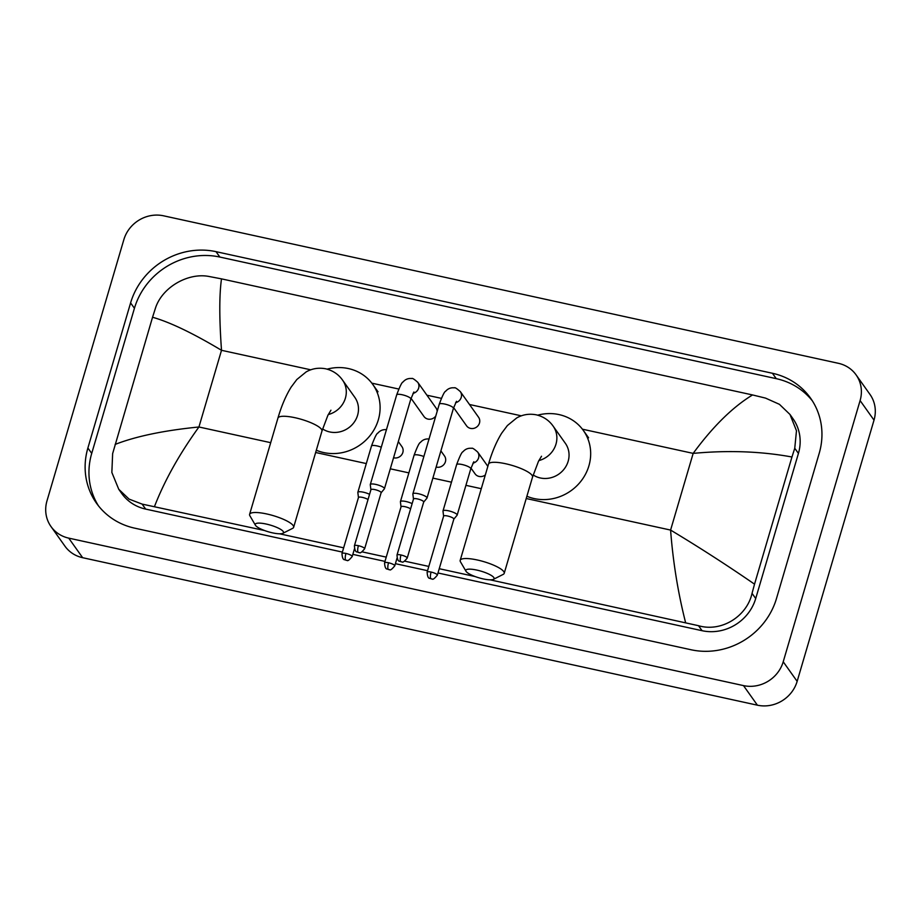 <?xml version="1.0" encoding="UTF-8"?>
<svg xmlns="http://www.w3.org/2000/svg" width="921" height="921" viewBox="0 0 921 921"><rect width="100%" height="100%" fill="white"/><g stroke="black" fill="none" stroke-linecap="round" stroke-linejoin="round"><path stroke-width="1.38" d="M123.851 239.644A32.776 30.497 144.6 0 1 163.593 215.813L838.352 363.3A32.776 30.497 144.6 0 1 856.07 374.847A32.776 30.497 144.6 0 1 860.099 400.566L783.218 661.773A32.776 30.497 144.6 0 1 743.489 685.604L68.73 538.129A32.776 30.497 144.6 0 1 51.012 526.57A32.776 30.497 144.6 0 1 46.983 500.863L123.851 239.644M856.07 374.847L869.988 394.43A32.776 30.497 144.6 0 1 874.017 420.137L797.149 681.356A32.776 30.497 144.6 0 1 757.407 705.187L82.648 557.7A32.776 30.497 144.6 0 1 64.931 546.153L51.012 526.57M776.484 598.523L819.183 453.408A70.468 65.564 -35.4 0 0 810.526 398.114A70.468 65.564 -35.4 0 0 772.431 373.27L216.021 251.663A70.468 65.564 -35.4 0 0 130.598 302.905L87.886 448.02A70.468 65.564 -35.4 0 0 96.555 503.303A70.468 65.564 -35.4 0 0 134.65 528.147L691.049 649.754A70.468 65.564 -35.4 0 0 776.484 598.523M812.368 400.854A70.468 65.564 -35.4 0 0 776.253 378.658L219.854 257.051A70.468 65.564 -35.4 0 0 134.431 308.282L91.72 453.397A70.468 65.564 -35.4 0 0 98.535 505.951M264.534 530.519L142.122 504.098L129.078 499.113L118.74 489.258L121.745 493.495A44.254 41.169 -35.4 0 0 145.668 509.094L342.405 552.093M352.835 554.373L384.978 561.396M395.408 563.675L427.551 570.698M437.982 572.977L702.078 630.701A44.254 41.169 -35.4 0 0 755.715 598.523L798.426 453.408A44.254 41.169 -35.4 0 0 792.981 418.698L789.976 414.462L796.481 430.74L794.754 448.251L791.956 457C761.045 451.325 728.108 450.127 693.168 453.385C712.877 426.527 732.679 407.047 752.561 394.948L221.501 278.867C219.233 294.824 219.233 318.631 221.512 350.302C192.857 333.16 169.878 322.143 152.552 317.25L155.35 308.5C161.82 287.421 188.091 272.294 209.102 276.496L221.501 278.867M685.581 622.55C678.006 592.779 673.021 561.948 670.592 530.07C699.35 547.362 727.325 565.402 754.529 584.167L752.043 593.366C746.943 616.379 721.339 632.451 698.521 625.704L490.064 579.816M475.109 576.546L439.236 568.706M428.806 566.427L404.78 561.177M397.745 559.634L396.663 559.404M386.233 557.124L362.206 551.875M355.172 550.332L354.09 550.102M343.66 547.822L279.489 533.789M118.74 489.258L111.855 472.461L112.638 453.616L152.552 317.25M752.561 394.948L765.512 398.102L779.419 404.319L789.976 414.462M754.529 584.167L791.956 457M115.125 444.417C136.181 436.243 164.122 430.441 198.936 426.987C179.376 454.065 164.571 480.555 154.509 506.481M476.813 570.076A14.748 3.488 -163.6 0 0 465.991 571.25A14.748 3.488 -163.6 0 0 483.088 578.883A14.748 3.488 -163.6 0 0 493.437 579.332A14.748 3.488 -163.6 0 0 490.433 574.934A14.748 3.488 -163.6 0 0 476.813 570.076M465.991 571.25L460.477 561.822A22.944 5.422 16.4 0 1 460.189 560.359A22.944 5.422 16.4 0 1 477.331 559.991A22.944 5.422 16.4 0 1 504.213 573.311A22.944 5.422 16.4 0 1 503.177 574.393L493.437 579.332M533.178 474.96A22.944 21.344 -35.4 0 0 568.153 461.294A22.944 21.344 -35.4 0 0 565.333 443.289L553.153 426.158C549.089 420.379 543.494 416.603 536.367 414.841C529.287 413.483 522.737 414.519 516.704 417.938L507.39 425.548L501.738 433.1C496.465 441.62 492.056 451.958 488.51 464.126L460.189 560.359M537.691 415.164A45.071 41.929 144.6 0 1 583.361 430.475A45.071 41.929 144.6 0 1 588.91 465.83A45.071 41.929 144.6 0 1 526.893 496.258M266.25 524.049A14.748 3.488 -163.6 0 0 255.416 525.223A14.748 3.488 -163.6 0 0 272.512 532.856A14.748 3.488 -163.6 0 0 282.862 533.305A14.748 3.488 -163.6 0 0 279.857 528.907A14.748 3.488 -163.6 0 0 266.25 524.049M255.416 525.223L249.902 515.795A22.944 5.422 16.4 0 1 249.614 514.332A22.944 5.422 16.4 0 1 266.756 513.964A22.944 5.422 16.4 0 1 293.638 527.296A22.944 5.422 16.4 0 1 292.602 528.366L282.862 533.305M322.603 428.933A22.944 21.344 -35.4 0 0 357.59 415.267A22.944 21.344 -35.4 0 0 354.758 397.273L342.577 380.143C338.525 374.352 332.918 370.576 325.792 368.814C318.712 367.467 312.161 368.492 306.14 371.923L296.815 379.533L291.163 387.085C285.89 395.593 281.481 405.931 277.935 418.099L249.614 514.332M327.128 369.148A45.071 41.929 144.6 0 1 372.786 384.448A45.071 41.929 144.6 0 1 378.335 419.803A45.071 41.929 144.6 0 1 316.317 450.231M456.471 401.291L453.42 408.348A7.38 1.75 -163.6 0 0 444.774 404.066A7.38 1.75 -163.6 0 0 444.348 403.974A7.38 1.75 -163.6 0 0 439.271 404.181C442.402 395.731 444.532 391.425 445.626 391.287C447.894 388.627 450.795 387.476 454.341 387.845C454.847 387.246 456.839 388.501 460.327 391.609L478.575 417.259A7.38 6.861 144.6 0 1 473.636 428.403A7.38 6.861 144.6 0 1 466.556 425.801L453.627 407.635M423.695 502.072L426.941 498.169A7.38 1.75 -163.6 0 0 427.022 498.008A7.38 1.75 -163.6 0 0 426.872 497.444A7.38 1.75 -163.6 0 0 418.387 493.725A7.38 1.75 -163.6 0 0 412.873 493.852A7.38 1.75 -163.6 0 0 412.861 494.024L413.471 499.067M423.648 502.129A5.33 1.255 -163.6 0 0 423.706 502.014A5.33 1.255 -163.6 0 0 423.602 501.6A5.33 1.255 -163.6 0 0 417.466 498.917A5.33 1.255 -163.6 0 0 413.494 499.009A5.33 1.255 -163.6 0 0 413.483 499.136M413.897 391.989L410.835 399.035A7.38 1.75 -163.6 0 0 402.201 394.752A7.38 1.75 -163.6 0 0 401.763 394.66A7.38 1.75 -163.6 0 0 396.686 394.879C399.829 386.417 401.947 382.123 403.053 381.985C405.309 379.325 408.222 378.174 411.768 378.531C412.274 377.944 414.266 379.199 417.754 382.307L435.99 407.945A7.38 6.861 144.6 0 1 437.176 411.284M381.121 492.77L384.368 488.867A7.38 1.75 -163.6 0 0 384.448 488.706A7.38 1.75 -163.6 0 0 384.287 488.13A7.38 1.75 -163.6 0 0 375.803 484.423A7.38 1.75 -163.6 0 0 370.3 484.538A7.38 1.75 -163.6 0 0 370.288 484.722L370.898 489.765M381.075 492.827A5.33 1.255 -163.6 0 0 381.133 492.712A5.33 1.255 -163.6 0 0 381.018 492.298A5.33 1.255 -163.6 0 0 374.893 489.615A5.33 1.255 -163.6 0 0 370.921 489.707A5.33 1.255 -163.6 0 0 370.91 489.834M435.783 416.004A7.38 6.861 144.6 0 1 423.971 416.499L411.054 398.333M473.831 461.755L470.781 468.812A7.38 1.75 -163.6 0 0 470.619 468.236A7.38 1.75 -163.6 0 0 461.709 464.437A7.38 1.75 -163.6 0 0 456.632 464.645C459.775 456.194 461.893 451.9 462.987 451.75C465.255 449.091 468.156 447.94 471.702 448.308C472.208 447.721 474.211 448.976 477.688 452.073L487.094 465.289A7.38 6.861 144.6 0 1 487.796 466.567M453.823 519.168L457.069 515.253A7.38 1.75 -163.6 0 0 457.161 515.092A7.38 1.75 -163.6 0 0 457 514.528A7.38 1.75 -163.6 0 0 449.54 511.051A7.38 1.75 -163.6 0 0 443.001 510.936A7.38 1.75 -163.6 0 0 442.989 511.109L443.6 516.151M453.777 519.214A5.33 1.255 -163.6 0 0 453.846 519.099A5.33 1.255 -163.6 0 0 453.731 518.684A5.33 1.255 -163.6 0 0 447.606 516.002A5.33 1.255 -163.6 0 0 443.623 516.094A5.33 1.255 -163.6 0 0 443.611 516.221M485.321 474.96A7.38 6.861 144.6 0 1 475.075 473.843L470.988 468.11M440.894 450.899L444.509 455.987A7.38 6.861 144.6 0 1 436.14 467.051M410.593 508.864A5.33 1.255 -163.6 0 0 405.021 506.7A5.33 1.255 -163.6 0 0 401.049 506.792A5.33 1.255 -163.6 0 0 401.038 506.918M412.136 503.614A7.38 1.75 -163.6 0 0 404.78 501.277A7.38 1.75 -163.6 0 0 400.428 501.623A7.38 1.75 -163.6 0 0 400.416 501.807L401.026 506.849M398.321 441.585L401.936 446.673A7.38 6.861 144.6 0 1 393.566 457.749M368.02 499.562A5.33 1.255 -163.6 0 0 362.448 497.398A5.33 1.255 -163.6 0 0 358.476 497.478A5.33 1.255 -163.6 0 0 358.465 497.616M369.563 494.312A7.38 1.75 -163.6 0 0 362.206 491.975A7.38 1.75 -163.6 0 0 357.855 492.321A7.38 1.75 -163.6 0 0 357.843 492.505L358.453 497.547M526.225 498.514L670.592 530.07L693.168 453.385L582.406 429.186M270.705 442.679L198.936 426.987L221.512 350.302L310.768 369.816M371.831 383.159L398.77 389.042M426.918 395.201L441.343 398.344M469.503 404.503L521.344 415.832M315.65 452.499L366.316 463.574M390.308 468.812L408.889 472.876M432.882 478.114L451.463 482.178M465.911 485.332L481.28 488.694M68.73 538.129L82.648 557.7M743.489 685.604L757.407 705.187M783.218 661.773L797.149 681.356M860.099 400.566L874.017 420.137M219.854 257.051L216.021 251.663M134.431 308.282L130.598 302.905M776.253 378.658L772.431 373.27M91.72 453.397L87.886 448.02M755.715 598.523L752.043 593.366M702.078 630.701L698.521 625.704M145.668 509.094L142.122 504.098M798.426 453.408L794.754 448.251M538.843 460.592A22.944 21.344 -35.4 0 0 555.973 444.164A22.944 21.344 -35.4 0 0 553.153 426.158M541.513 456.24L538.474 461.317L532.534 477.078A22.944 5.422 -163.6 0 0 505.652 463.747A22.944 5.422 -163.6 0 0 488.51 464.126M328.267 414.565A22.944 21.344 -35.4 0 0 345.398 398.137A22.944 21.344 -35.4 0 0 342.577 380.143M330.938 410.213L327.899 415.29L321.959 431.063A22.944 5.422 -163.6 0 0 295.077 417.731A22.944 5.422 -163.6 0 0 277.935 418.099M400.969 554.983A5.33 1.497 -77.7 0 0 400.647 561.534A5.33 1.497 102.3 0 0 400.969 561.775L402.028 561.902C402.65 562.8 404.377 561.522 407.209 558.08A5.33 1.255 -163.6 0 0 400.969 554.983A5.33 1.255 -163.6 0 0 396.997 555.064L413.494 499.009M460.327 391.609A7.38 6.861 144.6 0 1 455.584 402.707M358.396 545.681A5.33 1.497 -77.7 0 0 358.062 552.232A5.33 1.497 102.3 0 0 358.384 552.473L359.443 552.588C360.065 553.486 361.803 552.22 364.635 548.766A5.33 1.255 -163.6 0 0 358.396 545.681A5.33 1.255 -163.6 0 0 354.412 545.762L370.921 489.707M417.754 382.307A7.38 6.861 144.6 0 1 413.011 393.405M431.097 572.068A5.33 1.497 -77.7 0 0 430.775 578.618A5.33 1.497 102.3 0 0 431.097 578.86L432.156 578.987C432.778 579.885 434.505 578.607 437.337 575.165A5.33 1.255 -163.6 0 0 431.097 572.068A5.33 1.255 -163.6 0 0 427.125 572.148L443.623 516.094M477.688 452.073A7.38 6.861 144.6 0 1 472.945 463.182M388.524 562.766A5.33 1.497 -77.7 0 0 388.19 569.316A5.33 1.497 102.3 0 0 388.524 569.558L389.571 569.673C390.205 570.571 391.932 569.305 394.764 565.851A5.33 1.255 -163.6 0 0 388.524 562.766A5.33 1.255 -163.6 0 0 384.552 562.846L401.049 506.792M423.867 456.505A7.38 1.75 -163.6 0 0 419.124 455.135A7.38 1.75 -163.6 0 0 414.047 455.342C417.19 446.892 419.32 442.587 420.413 442.448C422.67 439.789 425.583 438.638 429.128 439.006M345.951 553.452A5.33 1.497 -77.7 0 0 345.617 560.014A5.33 1.497 102.3 0 0 345.939 560.244L346.998 560.371C347.62 561.269 349.358 559.991 352.19 556.549A5.33 1.255 -163.6 0 0 345.951 553.452A5.33 1.255 -163.6 0 0 341.967 553.544L358.476 497.478M381.294 447.203A7.38 1.75 -163.6 0 0 376.551 445.822A7.38 1.75 -163.6 0 0 371.474 446.04C374.617 437.579 376.735 433.284 377.84 433.146C380.097 430.487 382.998 429.336 386.544 429.693M583.361 430.475L588.588 437.809M532.534 477.078L504.213 573.311M372.786 384.448L378.013 391.793M321.959 431.063L293.638 527.296M439.271 404.181L412.873 493.852M453.42 408.348L427.022 498.008M407.209 558.08L423.706 502.014M396.997 555.064C397.561 563.353 400.117 560.532 400.969 561.775M396.686 394.879L370.3 484.538M410.835 399.035L384.448 488.706M364.635 548.766L381.133 492.712M354.412 545.762C354.988 554.051 357.544 551.23 358.384 552.473M470.781 468.812L457.161 515.092M456.632 464.645L443.001 510.936M437.337 575.165L453.846 519.099M427.125 572.148C427.689 580.437 430.245 577.617 431.097 578.86M414.047 455.342L400.428 501.623M394.764 565.851L397.02 558.184M384.552 562.846C385.116 571.135 387.672 568.315 388.524 569.558M371.474 446.04L357.855 492.321M352.19 556.549L354.447 548.881M341.967 553.544C342.543 561.822 345.099 559.001 345.939 560.244"/></g></svg>
